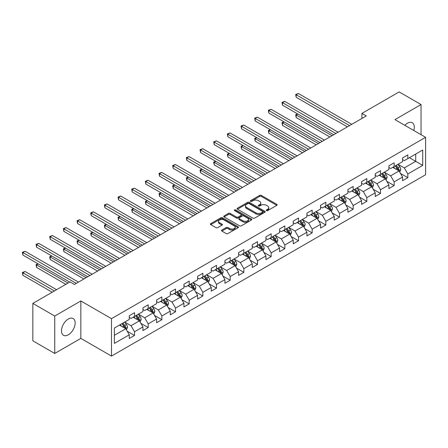 <?xml version="1.0" encoding="UTF-8"?>
<svg xmlns="http://www.w3.org/2000/svg" width="448" height="448" viewBox="0 0 448 448"><rect width="100%" height="100%" fill="white"/><g stroke="black" fill="none" stroke-linecap="round" stroke-linejoin="round"><path stroke-width="0.67" d="M266.47 210.616A0.851 0.493 0 0 0 267.674 210.616L276.808 205.341A1.215 0.7 0 0 0 277.166 204.842A1.215 0.7 0 0 0 276.808 204.344L261.335 195.412A1.215 0.7 0 0 0 259.616 195.412L250.482 200.687A0.851 0.493 0 0 0 250.23 201.034A0.851 0.493 0 0 0 250.482 201.382A0.851 0.493 0 0 0 251.681 201.382L252.868 200.698A3.892 2.246 0 0 1 258.367 200.698L259.655 201.443A3.892 2.246 0 0 1 260.798 203.034A3.892 2.246 0 0 1 259.655 204.618L258.474 205.302A0.851 0.493 0 0 0 258.227 205.649A0.851 0.493 0 0 0 258.474 205.996A0.851 0.493 0 0 0 259.678 205.996L260.859 205.313A3.892 2.246 0 0 1 266.364 205.313L267.652 206.058A3.892 2.246 0 0 1 268.794 207.648A3.892 2.246 0 0 1 267.652 209.238L266.47 209.916A0.851 0.493 0 0 0 266.224 210.263A0.851 0.493 0 0 0 266.47 210.616L266.47 209.916M68.314 334.802A9.66 5.578 120 0 0 74.626 326.284A9.66 5.578 120 0 0 73.147 318.545A9.66 5.578 120 0 0 68.314 319.021A9.66 5.578 120 0 0 62.003 327.538A9.66 5.578 120 0 0 63.482 335.278A9.66 5.578 120 0 0 68.314 334.802M413.773 130.497A9.66 5.578 120 0 0 412.3 122.735A9.66 5.578 120 0 0 407.467 123.211A9.66 5.578 120 0 0 404.841 125.339M221.872 230.059A1.215 0.7 0 0 0 221.514 230.558A1.215 0.7 0 0 0 221.872 231.05L226.212 233.559A1.215 0.7 0 0 0 227.931 233.559L238.078 227.702A1.215 0.7 0 0 0 238.431 227.203A1.215 0.7 0 0 0 238.078 226.71L222.6 217.773A1.215 0.7 0 0 0 220.881 217.773L210.739 223.63A1.215 0.7 0 0 0 210.381 224.129A1.215 0.7 0 0 0 210.739 224.622L215.981 227.651A1.215 0.7 0 0 0 217.7 227.651L222.046 225.142A1.215 0.7 0 0 0 222.398 224.65A1.215 0.7 0 0 0 222.046 224.151L219.442 222.65A3.254 1.876 0 0 1 218.49 221.323A3.254 1.876 0 0 1 220.5 219.587A3.254 1.876 0 0 1 224.039 219.996L234.231 225.876A3.254 1.876 0 0 1 235.183 227.203A3.254 1.876 0 0 1 233.173 228.939A3.254 1.876 0 0 1 229.628 228.53L227.931 227.55A1.215 0.7 0 0 0 226.212 227.55L221.872 230.059L221.872 231.05M80.842 300.966L54.74 316.036L32.838 303.397L32.838 340.816L54.74 353.461L80.842 338.391L111.496 356.087L111.496 318.668L80.842 300.966L80.842 338.391M421.047 134.691L421.047 104.552L394.946 119.622L425.6 137.323L111.496 318.668M421.047 104.552L399.146 91.913L361.922 113.4L361.922 118.457M32.838 303.397L70.067 281.904L74.446 284.43L366.302 115.931L361.922 113.4M252.952 218.12A1.215 0.7 0 0 0 254.671 218.12L264.818 212.262A1.215 0.7 0 0 0 265.171 211.77A1.215 0.7 0 0 0 264.818 211.271L249.34 202.334A1.215 0.7 0 0 0 247.621 202.334L237.474 208.191A1.215 0.7 0 0 0 237.121 208.69A1.215 0.7 0 0 0 237.474 209.188L252.952 218.12M234.847 210.795A0.851 0.493 0 0 1 235.715 210.918L251.429 219.99L241.304 225.842A1.215 0.7 0 0 1 239.585 225.842L224.106 216.905L228.446 214.418L228.446 213.405L224.106 215.914A1.215 0.7 0 0 0 223.748 216.406A1.215 0.7 0 0 0 224.106 216.905L224.106 215.914M228.446 214.418A1.215 0.7 0 0 1 230.166 214.418L230.166 213.405A1.215 0.7 0 0 0 228.446 213.405M230.166 213.405L236.443 217.028A1.215 0.7 0 0 0 238.162 217.028L241.046 215.365A1.215 0.7 0 0 0 241.399 214.872A1.215 0.7 0 0 0 241.046 214.374L234.511 210.599A0.851 0.493 0 0 1 234.259 210.252A0.851 0.493 0 0 1 234.786 209.798A0.851 0.493 0 0 1 235.715 209.905L251.446 218.988A1.215 0.7 0 0 1 251.804 219.486A1.215 0.7 0 0 1 251.446 219.985L251.446 218.988M111.496 356.087L425.6 174.742L425.6 137.323M127.221 331.234L134.534 335.457L134.534 331.766L142.946 326.911L142.946 330.602L148.198 327.566L148.198 323.876L156.61 319.021L156.61 322.711L161.862 319.682L161.862 315.986L170.274 311.13L170.274 314.826L175.526 311.791L175.526 308.101L183.938 303.246L183.938 306.936L189.19 303.901L189.19 300.21L197.602 295.355L197.602 299.046L202.854 296.01L202.854 292.32L211.266 287.465L211.266 291.155L216.518 288.126L216.518 284.43L224.93 279.574L224.93 283.27L230.182 280.235L230.182 276.545L238.594 271.69L238.594 275.38L243.846 272.345L243.846 268.654L252.258 263.799L252.258 267.49L257.51 264.454L257.51 260.764L265.922 255.909L265.922 259.599L271.174 256.57L271.174 252.874L279.586 248.018L279.586 251.714L284.838 248.679L284.838 244.989L293.25 240.134L293.25 243.824L298.502 240.789L298.502 237.098L306.914 232.243L306.914 235.934L312.172 232.898L312.172 229.208L320.578 224.353L320.578 228.043L325.836 225.014L325.836 221.318L334.242 216.462L334.242 220.158L339.5 217.123L339.5 213.433L347.906 208.578L347.906 212.268L353.164 209.233L353.164 205.542L361.57 200.687L361.57 204.378L366.828 201.342L366.828 197.652L375.234 192.797L375.234 196.487L380.492 193.458L380.492 189.762L388.898 184.912L388.898 188.602L394.156 185.567L394.156 181.877L402.562 177.022L402.562 180.712L407.82 177.677L407.82 173.986L422.71 165.39L422.71 150.013L415.705 154.062L415.705 161.342L422.71 165.39M134.534 335.457L129.282 338.492L129.282 334.802L114.386 343.398L114.386 328.026L129.282 319.424L129.282 315.734L134.534 312.698L134.534 316.394L142.946 311.539L142.946 307.843L148.198 304.814L148.198 308.504L156.61 303.649L156.61 299.958L161.862 296.923L161.862 300.614L170.274 295.758L170.274 292.068L175.526 289.033L175.526 292.723L183.938 287.868L183.938 284.178L189.19 281.142L189.19 284.838L197.602 279.983L197.602 276.287L202.854 273.258L202.854 276.948L211.266 272.093L211.266 268.402L216.518 265.367L216.518 269.058L224.93 264.202L224.93 260.512L230.182 257.477L230.182 261.167L238.594 256.312L238.594 252.622L243.846 249.586L243.846 253.282L252.258 248.427L252.258 244.731L257.51 241.702L257.51 245.392L265.922 240.537L265.922 236.846L271.174 233.811L271.174 237.502L279.586 232.646L279.586 228.956L284.838 225.921L284.838 229.611L293.25 224.756L293.25 221.066L298.502 218.03L298.502 221.726L306.914 216.871L306.914 213.175L312.172 210.146L312.172 213.836L320.578 208.981L320.578 205.29L325.836 202.255L325.836 205.946L334.242 201.09L334.242 197.4L339.5 194.365L339.5 198.055L347.906 193.2L347.906 189.51L353.164 186.474L353.164 190.17L361.57 185.315L361.57 181.619L366.828 178.59L366.828 182.28L375.234 177.425L375.234 173.734L380.492 170.699L380.492 174.39L388.898 169.534L388.898 165.844L394.156 162.809L394.156 166.499L402.562 161.644L402.562 157.954L407.82 154.918L407.82 158.614L422.71 150.013M133.134 317.201L139.44 320.841L131.029 325.696L124.723 322.056M129.282 317.402L131.029 318.416L134.534 316.394M131.029 325.696L134.534 331.766M139.44 320.841L142.946 326.911M146.798 309.31L153.104 312.956L144.693 317.806L138.387 314.166M142.946 309.512L144.693 310.526L148.198 308.504M144.693 317.806L148.198 323.876M153.104 312.956L156.61 319.021M160.462 301.426L166.768 305.066L158.357 309.921L152.051 306.275M156.61 301.627L158.357 302.635L161.862 300.614M158.357 309.921L161.862 315.986M166.768 305.066L170.274 311.13M174.126 293.535L180.432 297.175L172.021 302.03L165.715 298.39M170.274 293.737L172.021 294.75L175.526 292.723M172.021 302.03L175.526 308.101M180.432 297.175L183.938 303.246M187.79 285.645L194.096 289.285L185.685 294.14L179.379 290.5M183.938 285.846L185.685 286.86L189.19 284.838M185.685 294.14L189.19 300.21M194.096 289.285L197.602 295.355M201.454 277.754L207.76 281.4L199.354 286.25L193.043 282.61M197.602 277.956L199.354 278.97L202.854 276.948M199.354 286.25L202.854 292.32M207.76 281.4L211.266 287.465M215.118 269.87L221.424 273.51L213.018 278.365L206.707 274.725M211.266 270.071L213.018 271.079L216.518 269.058M213.018 278.365L216.518 284.43M221.424 273.51L224.93 279.574M228.782 261.979L235.088 265.619L226.682 270.474L220.371 266.834M224.93 262.181L226.682 263.194L230.182 261.167M226.682 270.474L230.182 276.545M235.088 265.619L238.594 271.69M242.446 254.089L248.752 257.729L240.346 262.584L234.035 258.944M238.594 254.29L240.346 255.304L243.846 253.282M240.346 262.584L243.846 268.654M248.752 257.729L252.258 263.799M256.11 246.198L262.416 249.844L254.01 254.694L247.705 251.054M252.258 246.4L254.01 247.414L257.51 245.392M254.01 254.694L257.51 260.764M262.416 249.844L265.922 255.909M269.774 238.314L276.08 241.954L267.674 246.809L261.369 243.169M265.922 238.515L267.674 239.523L271.174 237.502M267.674 246.809L271.174 252.874M276.08 241.954L279.586 248.018M283.438 230.423L289.744 234.063L281.338 238.918L275.033 235.278M279.586 230.625L281.338 231.638L284.838 229.611M281.338 238.918L284.838 244.989M289.744 234.063L293.25 240.134M297.102 222.533L303.408 226.173L295.002 231.028L288.697 227.388M293.25 222.734L295.002 223.748L298.502 221.726M295.002 231.028L298.502 237.098M303.408 226.173L306.914 232.243M310.766 214.642L317.072 218.288L308.666 223.138L302.361 219.498M306.914 214.844L308.666 215.858L312.172 213.836M308.666 223.138L312.172 229.208M317.072 218.288L320.578 224.353M324.43 206.758L330.736 210.398L322.33 215.253L316.025 211.613M320.578 206.959L322.33 207.967L325.836 205.946M322.33 215.253L325.836 221.318M330.736 210.398L334.242 216.462M338.094 198.867L344.406 202.507L335.994 207.362L329.689 203.722M334.242 199.069L335.994 200.082L339.5 198.055M335.994 207.362L339.5 213.433M344.406 202.507L347.906 208.578M351.758 190.977L358.07 194.617L349.658 199.472L343.353 195.832M347.906 191.178L349.658 192.192L353.164 190.17M349.658 199.472L353.164 205.542M358.07 194.617L361.57 200.687M365.422 183.086L371.734 186.732L363.322 191.587L357.017 187.942M361.57 183.294L363.322 184.302L366.828 182.28M363.322 191.587L366.828 197.652M371.734 186.732L375.234 192.797M379.086 175.202L385.398 178.842L376.986 183.697L370.681 180.057M375.234 175.403L376.986 176.411L380.492 174.39M376.986 183.697L380.492 189.762M385.398 178.842L388.898 184.912M392.75 167.311L399.062 170.951L390.65 175.806L384.345 172.166M388.898 167.513L390.65 168.526L394.156 166.499M390.65 175.806L394.156 181.877M399.062 170.951L402.562 177.022M409.394 157.702L415.705 161.342L404.314 167.916L398.009 164.276M402.562 159.622L404.314 160.636L407.82 158.614M404.314 167.916L407.82 173.986M54.74 316.036L54.74 353.461M114.386 335.306L125.776 328.731L119.47 325.091M125.776 328.731L129.282 334.802M400.506 173.454L407.82 177.677M386.842 181.345L394.156 185.567M373.178 189.235L380.492 193.458M359.514 197.12L366.828 201.342M345.85 205.01L353.164 209.233M332.186 212.901L339.5 217.123M318.522 220.791L325.836 225.014M304.853 228.676L312.172 232.898M291.189 236.566L298.502 240.789M277.525 244.457L284.838 248.679M263.861 252.347L271.174 256.57M250.197 260.232L257.51 264.454M236.533 268.122L243.846 272.345M222.869 276.013L230.182 280.235M209.205 283.903L216.518 288.126M195.541 291.788L202.854 296.01M181.877 299.678L189.19 303.901M168.213 307.569L175.526 311.791M154.549 315.459L161.862 319.682M140.885 323.344L148.198 327.566M266.812 210.734L267.652 210.246A3.892 2.246 0 0 0 268.794 208.662L268.794 207.648M260.798 203.034L260.798 204.042A3.892 2.246 0 0 1 259.655 205.632L258.815 206.119M276.791 205.346L261.335 196.426A1.215 0.7 0 0 0 259.616 196.426L250.818 201.499M264.802 212.274L249.34 203.347A1.215 0.7 0 0 0 247.621 203.347L237.49 209.194M262.668 212.117A0.851 0.493 0 0 0 262.914 211.77A0.851 0.493 0 0 0 262.668 211.422L249.082 203.577A0.851 0.493 0 0 0 247.878 203.577L246.63 204.299A3.892 2.246 0 0 0 245.493 205.884A3.892 2.246 0 0 0 246.63 207.474L255.92 212.834A3.892 2.246 0 0 0 261.419 212.834L262.668 212.117L262.668 213.125A0.851 0.493 0 0 0 262.914 212.778L262.914 211.77M245.493 205.884L245.493 206.898A3.892 2.246 0 0 0 246.63 208.482L246.63 207.474M262.668 213.125L261.419 213.847A3.892 2.246 0 0 1 255.92 213.847L246.63 208.482M230.166 214.418L236.443 218.042A1.215 0.7 0 0 0 238.162 218.042L241.046 216.378A1.215 0.7 0 0 0 241.399 215.88L241.399 214.872M242.956 220.791A3.254 1.876 0 0 0 246.501 221.194A3.254 1.876 0 0 0 248.511 219.464A3.254 1.876 0 0 0 247.559 218.131L243.97 216.059A1.215 0.7 0 0 0 242.245 216.059L239.366 217.722A1.215 0.7 0 0 0 239.014 218.221A1.215 0.7 0 0 0 239.366 218.719L242.956 220.791L242.956 221.799A3.254 1.876 0 0 0 246.501 222.208A3.254 1.876 0 0 0 248.511 220.472L248.511 219.464M239.014 218.221L239.014 219.234A1.215 0.7 0 0 0 239.366 219.727L239.366 218.719M242.956 221.799L239.366 219.727M235.183 227.203L235.183 228.217A3.254 1.876 0 0 1 233.173 229.953A3.254 1.876 0 0 1 229.628 229.544L227.931 228.564A1.215 0.7 0 0 0 226.212 228.564L221.889 231.062M218.49 221.323L218.49 222.337A3.254 1.876 0 0 0 219.442 223.664L219.442 222.65M222.046 224.151L222.046 225.142L219.442 223.664M238.062 227.713L222.6 218.786A1.215 0.7 0 0 0 220.881 218.786L210.75 224.633M399.75 172.15L400.792 169.523A3.282 1.893 -120 0 0 399.745 166.729L397.936 164.315M394.789 168.487L393.557 166.846M297.83 114.027L296.167 114.985L296.167 117.516L329.862 136.97M398.552 170.66L399.022 169.663A3.282 1.893 -120 0 0 398.082 167.692L396.273 165.278M395.45 165.754L397.46 168.431A1.674 0.963 60 0 1 397.762 168.935L399.022 169.663M395.226 165.883L397.029 168.297A3.282 1.893 60 0 1 397.97 170.274M296.167 117.516L295.686 114.705L332.052 135.705M295.686 114.705L297.64 113.915M349.569 125.591L296.167 94.758L298.357 93.492L351.758 124.326M347.379 126.857L296.167 97.283L296.167 94.758L295.686 94.478L298.357 93.492M296.167 97.283L295.686 94.478M386.086 180.04L387.128 177.414A3.282 1.893 -120 0 0 386.081 174.619L384.272 172.206M381.125 176.372L379.893 174.737M284.166 121.912L282.503 122.875L282.503 125.401L316.198 144.855M384.888 178.545L385.358 177.554A3.282 1.893 -120 0 0 384.418 175.582L382.609 173.169M381.786 173.639L383.79 176.322A1.674 0.963 60 0 1 384.098 176.826L385.358 177.554M381.562 173.774L383.365 176.187A3.282 1.893 60 0 1 384.306 178.164M282.503 125.401L282.022 122.595L318.388 143.595M282.022 122.595L283.976 121.8M372.422 187.93L373.464 185.304A3.282 1.893 -120 0 0 372.417 182.51L370.608 180.096M367.461 184.262L366.229 182.622M270.502 129.802L268.839 130.766L268.839 133.291L302.534 152.746M371.224 186.435L371.694 185.444A3.282 1.893 -120 0 0 370.754 183.467L368.945 181.054M368.122 181.53L370.126 184.206A1.674 0.963 60 0 1 370.434 184.716L371.694 185.444M367.892 181.664L369.701 184.078A3.282 1.893 60 0 1 370.642 186.049M268.839 133.291L268.358 130.486L304.724 151.48M268.358 130.486L270.312 129.69M335.905 133.482L282.503 102.648L284.693 101.382L338.094 132.216M333.715 134.742L282.503 105.174L282.503 102.648L282.022 102.368L284.693 101.382M282.503 105.174L282.022 102.368M322.241 141.366L268.839 110.533L271.029 109.273L324.43 140.101M320.051 142.632L268.839 113.064L268.839 110.533L268.358 110.258L271.029 109.273M268.839 113.064L268.358 110.258M358.758 195.815L359.8 193.194A3.282 1.893 -120 0 0 358.753 190.394L356.944 187.986M353.797 192.153L352.565 190.512M256.838 137.693L255.175 138.65L255.175 141.182L288.87 160.636M357.56 194.326L358.03 193.334A3.282 1.893 -120 0 0 357.09 191.358L355.281 188.944M354.458 189.42L356.462 192.097A1.674 0.963 60 0 1 356.77 192.606L358.03 193.334M354.228 189.549L356.037 191.962A3.282 1.893 60 0 1 356.978 193.939M255.175 141.182L254.694 138.376L291.06 159.37M254.694 138.376L256.648 137.581M345.094 203.706L346.136 201.079A3.282 1.893 -120 0 0 345.089 198.285L343.28 195.871M340.127 200.043L338.901 198.402M243.174 145.583L241.511 146.541L241.511 149.072L275.206 168.526M343.896 202.216L344.366 201.219A3.282 1.893 -120 0 0 343.426 199.248L341.617 196.834M340.794 197.31L342.798 199.987A1.674 0.963 60 0 1 343.106 200.491L344.366 201.219M340.564 197.439L342.373 199.853A3.282 1.893 60 0 1 343.314 201.83M241.511 149.072L241.03 146.261L277.396 167.261M241.03 146.261L242.984 145.471M331.43 211.596L332.472 208.97A3.282 1.893 -120 0 0 331.425 206.175L329.616 203.762M326.463 207.928L325.237 206.293M229.51 153.468L227.847 154.431L227.847 156.957L261.542 176.411M330.232 210.101L330.702 209.11A3.282 1.893 -120 0 0 329.762 207.138L327.953 204.725M327.13 205.195L329.134 207.872A1.674 0.963 60 0 1 329.442 208.382L330.702 209.11M326.9 205.33L328.709 207.743A3.282 1.893 60 0 1 329.65 209.714M227.847 156.957L227.366 154.151L263.732 175.151M227.366 154.151L229.314 153.356M308.577 149.257L255.175 118.423L257.365 117.158L310.766 147.991M306.387 150.522L255.175 120.954L255.175 118.423L254.694 118.149L257.365 117.158M255.175 120.954L254.694 118.149M294.913 157.147L241.511 126.314L243.701 125.048L297.102 155.882M292.723 158.413L241.511 128.839L241.511 126.314L241.03 126.034L243.701 125.048M241.511 128.839L241.03 126.034M281.249 165.032L227.847 134.204L230.037 132.938L283.438 163.772M279.059 166.298L227.847 136.73L227.847 134.204L227.366 133.924L230.037 132.938M227.847 136.73L227.366 133.924M317.766 219.486L318.808 216.86A3.282 1.893 -120 0 0 317.761 214.066L315.952 211.652M312.799 215.818L311.573 214.178M215.846 161.358L214.183 162.322L214.183 164.847L247.878 184.302M316.568 217.991L317.038 217A3.282 1.893 -120 0 0 316.098 215.023L314.289 212.61M313.466 213.086L315.47 215.762A1.674 0.963 60 0 1 315.778 216.272L317.038 217M313.236 213.22L315.045 215.634A3.282 1.893 60 0 1 315.986 217.605M214.183 164.847L213.702 162.042L250.068 183.036M213.702 162.042L215.65 161.246M267.585 172.922L214.183 142.089L216.373 140.829L269.774 171.657M265.395 174.188L214.183 144.62L214.183 142.089L213.702 141.814L216.373 140.829M214.183 144.62L213.702 141.814M304.102 227.371L305.144 224.75A3.282 1.893 -120 0 0 304.097 221.95L302.288 219.542M299.135 223.709L297.909 222.068M202.182 169.249L200.519 170.206L200.519 172.738L234.214 192.192M302.904 225.882L303.374 224.89A3.282 1.893 -120 0 0 302.434 222.914L300.625 220.5M299.802 220.976L301.806 223.653A1.674 0.963 60 0 1 302.114 224.162L303.374 224.89M299.572 221.105L301.381 223.518A3.282 1.893 60 0 1 302.322 225.495M200.519 172.738L200.038 169.932L236.404 190.926M200.038 169.932L201.986 169.137M253.921 180.813L200.519 149.979L202.709 148.714L256.11 179.547M251.731 182.078L200.519 152.51L200.519 149.979L200.038 149.699L202.709 148.714M200.519 152.51L200.038 149.699M290.438 235.262L291.48 232.635A3.282 1.893 -120 0 0 290.433 229.841L288.624 227.427M285.471 231.599L284.245 229.958M188.518 177.139L186.855 178.097L186.855 180.628L220.55 200.082M289.24 233.772L289.71 232.775A3.282 1.893 -120 0 0 288.77 230.804L286.961 228.39M286.138 228.866L288.142 231.543A1.674 0.963 60 0 1 288.445 232.047L289.71 232.775M285.908 228.995L287.717 231.409A3.282 1.893 60 0 1 288.658 233.386M186.855 180.628L186.374 177.817L222.74 198.817M186.374 177.817L188.322 177.027M240.257 188.703L186.855 157.87L189.045 156.604L242.446 187.438M238.067 189.963L186.855 160.395L186.855 157.87L186.374 157.59L189.045 156.604M186.855 160.395L186.374 157.59M276.774 243.152L277.816 240.526A3.282 1.893 -120 0 0 276.769 237.731L274.96 235.318M271.807 239.484L270.581 237.849M174.854 185.024L173.186 185.987L173.186 188.513L206.886 207.967M275.576 241.657L276.041 240.666A3.282 1.893 -120 0 0 275.106 238.694L273.297 236.281M272.474 236.751L274.478 239.428A1.674 0.963 60 0 1 274.781 239.938L276.041 240.666M272.244 236.886L274.053 239.299A3.282 1.893 60 0 1 274.994 241.27M173.186 188.513L172.704 185.707L209.076 206.707M172.704 185.707L174.658 184.912M226.593 196.588L173.186 165.76L175.381 164.494L228.782 195.328M224.403 197.854L173.186 168.286L173.186 165.76L172.704 165.48L175.381 164.494M173.186 168.286L172.704 165.48M263.11 251.042L264.152 248.416A3.282 1.893 -120 0 0 263.105 245.622L261.296 243.208M258.143 247.374L256.917 245.734M161.19 192.914L159.522 193.878L159.522 196.403L193.222 215.858M261.912 249.547L262.377 248.556A3.282 1.893 -120 0 0 261.442 246.579L259.633 244.166M258.81 244.642L260.814 247.318A1.674 0.963 60 0 1 261.117 247.828L262.377 248.556M258.58 244.776L260.389 247.19A3.282 1.893 60 0 1 261.33 249.161M159.522 196.403L159.04 193.598L195.412 214.592M159.04 193.598L160.994 192.802M212.929 204.478L159.522 173.645L161.711 172.385L215.118 203.213M210.739 205.744L159.522 176.176L159.522 173.645L159.04 173.37L161.711 172.385M159.522 176.176L159.04 173.37M249.446 258.927L250.488 256.306A3.282 1.893 -120 0 0 249.441 253.506L247.632 251.098M244.479 255.265L243.253 253.624M147.526 200.805L145.858 201.762L145.858 204.294L179.558 223.748M248.248 257.438L248.713 256.446A3.282 1.893 -120 0 0 247.778 254.47L245.969 252.056M245.146 252.532L247.15 255.209A1.674 0.963 60 0 1 247.453 255.718L248.713 256.446M244.916 252.661L246.725 255.074A3.282 1.893 60 0 1 247.666 257.051M145.858 204.294L145.376 201.488L181.748 222.482M145.376 201.488L147.33 200.693M199.265 212.369L145.858 181.535L148.047 180.27L201.454 211.103M197.075 213.634L145.858 184.066L145.858 181.535L145.376 181.255L148.047 180.27M145.858 184.066L145.376 181.255M235.782 266.818L236.824 264.191A3.282 1.893 -120 0 0 235.777 261.397L233.968 258.983M230.815 263.155L229.589 261.514M133.862 208.69L132.194 209.653L132.194 212.184L165.889 231.638M234.578 265.328L235.049 264.331A3.282 1.893 -120 0 0 234.114 262.36L232.305 259.946M231.482 260.422L233.486 263.099A1.674 0.963 60 0 1 233.789 263.603L235.049 264.331M231.252 260.551L233.061 262.965A3.282 1.893 60 0 1 234.002 264.942M132.194 212.184L131.712 209.373L168.084 230.373M131.712 209.373L133.666 208.583M185.601 220.259L132.194 189.426L134.383 188.16L187.79 218.994M183.411 221.519L132.194 191.951L132.194 189.426L131.712 189.146L134.383 188.16M132.194 191.951L131.712 189.146M222.118 274.708L223.16 272.082A3.282 1.893 -120 0 0 222.113 269.287L220.304 266.874M217.151 271.04L215.925 269.405M120.198 216.58L118.53 217.543L118.53 220.069L152.225 239.523M220.914 273.213L221.385 272.222A3.282 1.893 -120 0 0 220.45 270.25L218.641 267.837M217.818 268.307L219.822 270.984A1.674 0.963 60 0 1 220.125 271.494L221.385 272.222M217.588 268.442L219.397 270.855A3.282 1.893 60 0 1 220.338 272.826M118.53 220.069L118.048 217.263L154.414 238.263M118.048 217.263L120.002 216.468M171.937 228.144L118.53 197.316L120.719 196.05L174.126 226.884M169.747 229.41L118.53 199.842L118.53 197.316L118.048 197.036L120.719 196.05M118.53 199.842L118.048 197.036M208.454 282.598L209.496 279.972A3.282 1.893 -120 0 0 208.449 277.178L206.64 274.764M203.487 278.93L202.261 277.29M106.534 224.47L104.866 225.434L104.866 227.959L138.561 247.414M207.25 281.103L207.721 280.112A3.282 1.893 -120 0 0 206.78 278.135L204.977 275.722M204.154 276.198L206.158 278.874A1.674 0.963 60 0 1 206.461 279.384L207.721 280.112M203.924 276.332L205.733 278.746A3.282 1.893 60 0 1 206.674 280.717M104.866 227.959L104.384 225.154L140.75 246.148M104.384 225.154L106.338 224.358M158.273 236.034L104.866 205.201L107.055 203.941L160.462 234.769M156.083 237.3L104.866 207.732L104.866 205.201L104.384 204.926L107.055 203.941M104.866 207.732L104.384 204.926M194.79 290.483L195.832 287.862A3.282 1.893 -120 0 0 194.785 285.062L192.976 282.649M189.823 286.821L188.597 285.18M92.865 232.361L91.202 233.318L91.202 235.85L124.897 255.304M193.586 288.994L194.057 288.002A3.282 1.893 -120 0 0 193.116 286.026L191.313 283.612M190.49 284.088L192.494 286.765A1.674 0.963 60 0 1 192.797 287.274L194.057 288.002M190.26 284.217L192.069 286.63A3.282 1.893 60 0 1 193.01 288.607M91.202 235.85L90.72 233.044L127.086 254.038M90.72 233.044L92.674 232.249M144.609 243.925L91.202 213.091L93.391 211.826L146.798 242.659M142.419 245.19L91.202 215.622L91.202 213.091L90.72 212.811L93.391 211.826M91.202 215.622L90.72 212.811M181.126 298.374L182.168 295.747A3.282 1.893 -120 0 0 181.121 292.953L179.312 290.539M176.159 294.706L174.933 293.07M79.201 240.246L77.538 241.209L77.538 243.74L111.233 263.194M179.922 296.884L180.393 295.887A3.282 1.893 -120 0 0 179.452 293.916L177.649 291.502M176.826 291.978L178.83 294.655A1.674 0.963 60 0 1 179.133 295.159L180.393 295.887M176.596 292.107L178.405 294.521A3.282 1.893 60 0 1 179.34 296.498M77.538 243.74L77.056 240.929L113.422 261.929M77.056 240.929L79.01 240.139M130.945 251.815L77.538 220.982L79.727 219.716L133.134 250.55M128.755 253.075L77.538 223.507L77.538 220.982L77.056 220.702L79.727 219.716M77.538 223.507L77.056 220.702M167.462 306.264L168.504 303.638A3.282 1.893 -120 0 0 167.457 300.843L165.648 298.43M162.495 302.596L161.269 300.961M65.537 248.136L63.874 249.099L63.874 251.625L97.569 271.079M166.258 304.769L166.729 303.778A3.282 1.893 -120 0 0 165.788 301.806L163.985 299.393M163.162 299.863L165.166 302.54A1.674 0.963 60 0 1 165.469 303.05L166.729 303.778M162.932 299.998L164.741 302.411A3.282 1.893 60 0 1 165.676 304.382M63.874 251.625L63.392 248.819L99.758 269.819M63.392 248.819L65.346 248.024M117.281 259.7L63.874 228.872L66.063 227.606L119.47 258.44M115.091 260.966L63.874 231.398L63.874 228.872L63.392 228.592L66.063 227.606M63.874 231.398L63.392 228.592M153.798 314.154L154.84 311.528A3.282 1.893 -120 0 0 153.793 308.734L151.984 306.32M148.831 310.486L147.605 308.846M51.873 256.026L50.21 256.99L50.21 259.515L83.905 278.97M152.594 312.659L153.065 311.668A3.282 1.893 -120 0 0 152.124 309.691L150.315 307.278M149.498 307.754L151.502 310.43A1.674 0.963 60 0 1 151.805 310.94L153.065 311.668M149.268 307.888L151.077 310.302A3.282 1.893 60 0 1 152.012 312.273M50.21 259.515L49.728 256.71L86.094 277.704M49.728 256.71L51.682 255.914M103.617 267.59L50.21 236.757L52.399 235.497L105.806 266.325M101.427 268.856L50.21 239.288L50.21 236.757L49.728 236.482L52.399 235.497M50.21 239.288L49.728 236.482M140.129 322.039L141.176 319.418A3.282 1.893 -120 0 0 140.123 316.618L138.32 314.205M135.167 318.377L133.941 316.736M38.209 263.917L36.546 264.874L36.546 267.406L65.862 284.329M138.93 320.55L139.401 319.558A3.282 1.893 -120 0 0 138.46 317.582L136.651 315.168M135.834 315.644L137.838 318.321A1.674 0.963 60 0 1 138.141 318.83L139.401 319.558M135.604 315.773L137.413 318.186A3.282 1.893 60 0 1 138.348 320.163M36.546 267.406L36.064 264.6L68.051 283.069M36.064 264.6L38.018 263.805M89.953 275.481L36.546 244.647L38.735 243.382L92.142 274.215M87.763 276.746L36.546 247.178L36.546 244.647L36.064 244.367L38.735 243.382M36.546 247.178L36.064 244.367M126.465 329.93L127.506 327.303A3.282 1.893 -120 0 0 126.459 324.509L124.656 322.095M121.503 326.262L120.277 324.626M56.577 289.694L25.071 271.499L22.882 272.765L22.882 275.296L52.198 292.219M125.266 328.44L125.737 327.443A3.282 1.893 -120 0 0 124.796 325.472L122.987 323.058M122.17 323.534L124.174 326.211A1.674 0.963 60 0 1 124.477 326.715L125.737 327.443M121.94 323.663L123.749 326.077A3.282 1.893 60 0 1 124.684 328.054M22.882 275.296L22.4 272.485L54.387 290.954M22.4 272.485L25.071 271.499M76.289 283.371L22.882 252.538L25.071 251.272L78.478 282.106M69.714 282.106L22.882 255.063L22.882 252.538L22.4 252.258L25.071 251.272M22.882 255.063L22.4 252.258M267.652 210.246L267.652 209.238M258.474 205.996L258.474 205.302M259.655 205.632L259.655 204.618M250.482 201.382L250.482 200.687M259.616 196.426L259.616 195.412M261.335 196.426L261.335 195.412M276.808 205.341L276.808 204.344M237.474 209.188L237.474 208.191M247.621 203.347L247.621 202.334M249.34 203.347L249.34 202.334M264.818 212.262L264.818 211.271M255.92 213.847L255.92 212.834M261.419 213.847L261.419 212.834M236.443 218.042L236.443 217.028M238.162 218.042L238.162 217.028M241.046 216.378L241.046 215.365M235.715 210.918L235.715 209.905M226.212 228.564L226.212 227.55M227.931 228.564L227.931 227.55M229.628 229.544L229.628 228.53M210.739 224.622L210.739 223.63M220.881 218.786L220.881 217.773M222.6 218.786L222.6 217.773M238.078 227.702L238.078 226.71M398.737 170.766L400.77 169.59M398.082 167.692L399.745 166.729M395.746 169.042L397.029 168.297M385.073 178.651L387.106 177.475M384.418 175.582L386.081 174.619M382.082 176.926L383.365 176.187M371.409 186.542L373.442 185.366M370.754 183.467L372.417 182.51M368.418 184.817L369.701 184.078M357.745 194.432L359.778 193.256M357.09 191.358L358.753 190.394M354.754 192.707L356.037 191.962M344.081 202.322L346.114 201.146M343.426 199.248L345.089 198.285M341.09 200.598L342.373 199.853M330.417 210.207L332.45 209.031M329.762 207.138L331.425 206.175M327.426 208.482L328.709 207.743M316.753 218.098L318.786 216.922M316.098 215.023L317.761 214.066M313.762 216.373L315.045 215.634M303.089 225.988L305.122 224.812M302.434 222.914L304.097 221.95M300.098 224.263L301.381 223.518M289.419 233.878L291.458 232.702M288.77 230.804L290.433 229.841M286.434 232.154L287.717 231.409M275.755 241.763L277.794 240.587M275.106 238.694L276.769 237.731M272.77 240.038L274.053 239.299M262.091 249.654L264.13 248.478M261.442 246.579L263.105 245.622M259.106 247.929L260.389 247.19M248.427 257.544L250.466 256.368M247.778 254.47L249.441 253.506M245.442 255.819L246.725 255.074M234.763 265.434L236.802 264.258M234.114 262.36L235.777 261.397M231.778 263.71L233.061 262.965M221.099 273.319L223.138 272.143M220.45 270.25L222.113 269.287M218.114 271.594L219.397 270.855M207.435 281.21L209.474 280.034M206.78 278.135L208.449 277.178M204.45 279.485L205.733 278.746M193.771 289.1L195.81 287.924M193.116 286.026L194.785 285.062M190.781 287.375L192.069 286.63M180.107 296.99L182.146 295.814M179.452 293.916L181.121 292.953M177.117 295.26L178.405 294.521M166.443 304.875L168.482 303.699M165.788 301.806L167.457 300.843M163.453 303.15L164.741 302.411M152.779 312.766L154.818 311.59M152.124 309.691L153.793 308.734M149.789 311.041L151.077 310.302M139.115 320.656L141.154 319.48M138.46 317.582L140.123 316.618M136.125 318.931L137.413 318.186M125.451 328.546L127.49 327.37M124.796 325.472L126.459 324.509M122.461 326.816L123.749 326.077"/></g></svg>
